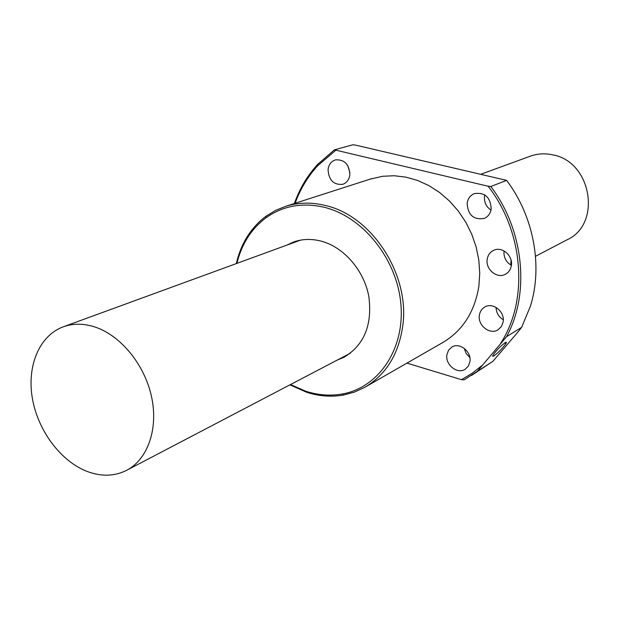 <?xml version="1.0" encoding="UTF-8"?>
<svg xmlns="http://www.w3.org/2000/svg" width="620" height="620" viewBox="0 0 620 620"><rect width="100%" height="100%" fill="white"/><g stroke="black" fill="none" stroke-linecap="round" stroke-linejoin="round"><path stroke-width="0.93" d="M529.837 156.356L530.643 156.062C537.656 153.628 544.918 153.202 552.436 154.799C591.759 161.301 602.097 224.394 566.889 239.878L535.51 256.3M87.102 471.433C101.145 476.703 114.189 476.4 126.248 470.526C147.56 459.776 158.55 429.195 151.575 396.901C144.677 364.614 120.59 335.257 94.682 326.918C83.684 323.423 73.369 323.33 63.744 326.639C39.649 335.094 26.815 365.498 32.286 397.885C37.681 430.28 60.527 461.195 87.102 471.433M505.114 342.69C500.735 345.968 496.791 349.998 493.272 354.772C492.28 356.399 492.512 356.771 493.969 355.88C498.403 352.524 502.347 348.487 505.804 343.759C506.742 342.201 506.517 341.845 505.114 342.69M349.913 172.748L347.766 165.602M328.065 169.539C328.701 180.102 333.568 185.039 342.659 184.349C346.743 182.9 349.137 179.722 349.843 174.817C349.285 164.37 344.511 159.387 335.521 159.867C331.258 161.262 328.778 164.494 328.065 169.539M469.867 357.585L466.132 353.501L464.202 348.324M446.888 354.818C445.098 364.808 457.482 374.581 465.24 369.21L468.379 366.056L469.945 361.654C471.774 351.749 459.614 341.976 451.864 347.037L448.524 350.254L446.888 354.818M503.3 319.781C498.697 316.936 496.287 312.821 496.078 307.435M479.384 315.2C477.509 325.361 489.924 335.172 498.023 329.832L501.448 326.515L503.169 321.85C505.083 311.79 492.923 301.987 484.848 306.978C481.802 308.737 479.981 311.48 479.384 315.2M511.384 265.36C505.99 262.089 503.541 257.308 504.037 251.03L504.052 250.929M487.204 259.307C485.367 269.344 497.077 279.031 505.393 274.257C508.695 272.459 510.679 269.56 511.353 265.569C513.221 255.649 501.789 245.97 493.512 250.379C489.994 252.162 487.886 255.138 487.204 259.307M490.986 210.126C486.165 206.793 484.011 202.182 484.507 196.284L484.77 194.897M467.147 203.205C467.883 215.055 473.595 220.123 484.274 218.418C488.118 216.674 490.42 213.536 491.18 209.017C490.552 197.338 484.972 192.192 474.424 193.587C470.347 195.292 467.922 198.501 467.147 203.205M511.058 260.137L510.756 265.011M289.912 384.857L306.567 392.243C318.99 396.257 331.305 397.188 343.503 395.041L354.377 392.111L364.637 387.415C385.857 374.906 398.552 354.477 402.729 326.12C410.254 275.048 372.062 215.946 325.663 205.569C311.868 202.143 298.67 202.345 286.084 206.165L275.606 210.366L265.996 216.24C250.875 227.672 240.971 243.458 236.305 263.601M365.583 386.872L442.595 342.628C462.559 330.863 474.641 312.069 478.865 286.238L479.74 273.312L478.834 260.137L476.152 247.008L471.758 234.244L465.744 222.146L458.257 210.986L449.477 201.035L439.611 192.502L428.893 185.589L417.578 180.435L405.93 177.142L394.212 175.747L382.687 176.274L369.969 179.196M337.435 359.98L343.906 357.306C364.297 345.038 372.581 324.64 368.768 296.127C363.832 270.126 343.782 247.124 321.23 241.149C311.659 238.654 302.545 238.901 293.88 241.893L286.68 245.195M290.493 384.547L305.9 391.267C318.137 395.211 330.266 396.126 342.279 394.002C378.386 387.709 404.782 349.417 400.907 304.521C397.319 259.648 363.421 217 324.678 207.39C302.591 202.213 283.007 205.701 265.918 217.853C251.325 228.858 241.653 244.032 236.917 263.368M516.933 333.211L521.621 327.352L506.501 336.73L477.307 371.372L492.822 361.39L516.933 333.211M506.501 336.73C530.17 293.857 524.094 230.206 490.823 186.488L506.594 180.366C533.812 216.326 543.004 266.391 530.356 306.35L521.621 327.352M506.594 180.366L355.245 145.049L352.733 144.817L334.397 149.831L488.134 186.248C523.985 232.051 528.689 300.654 500.572 343.426M471.533 375.449L492.822 361.39M481.88 365.614L472.076 373.333L461.489 379.673L464.062 379.874L477.307 371.372M461.489 379.673L406.921 363.126M295.128 203.259C300.312 189.015 307.838 176.506 317.704 165.734L335.529 150.458M488.134 186.248L490.823 186.488M294.376 203.499C299.615 188.666 307.342 175.654 317.572 164.471L334.397 149.831M350.447 353.168L127.007 470.123M530.643 156.062L481.182 174.127M300.491 240.149L63.744 326.639M286.084 206.165L371.597 178.668M342.279 394.002L343.503 395.041M504.858 342.852L505.804 343.759M317.704 165.734L317.572 164.471M343.906 357.306L344.588 356.95M265.918 217.853L265.996 216.24"/></g></svg>
